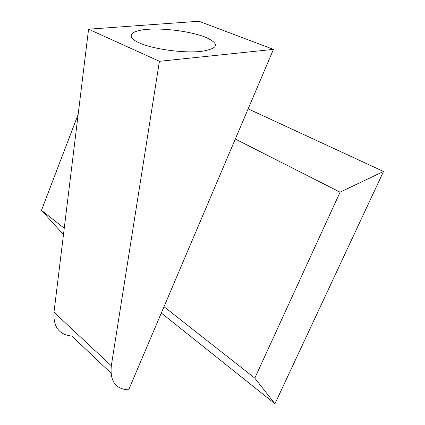 <?xml version="1.0" encoding="UTF-8"?>
<svg xmlns="http://www.w3.org/2000/svg" width="425" height="425" viewBox="0 0 425 425"><rect width="100%" height="100%" fill="white"/><g stroke="black" fill="none" stroke-linecap="round" stroke-linejoin="round"><path stroke-width="0.64" d="M147.693 29.309C164.996 27.981 191.085 31.519 205.408 37.188C220.182 43.865 218.684 48.615 200.903 51.436C183.106 53.311 153.117 49.135 139.342 42.93C125.29 36.752 130.22 30.547 147.693 29.309M110.962 373.092L71.852 336.079C59.112 334.794 53.157 326.836 53.991 312.216L88.57 29.192L198.937 21.25L273.445 49.38L159.417 61.306L111.308 365.819C109.852 381.267 115.632 389.273 128.653 389.837L273.445 49.38M88.57 29.192L159.417 61.306M164.002 306.717L254.798 378.149L274.959 403.75L383.525 171.461L340.074 192.185L254.798 378.149M340.074 192.185L235.317 139.033M63.468 234.611L41.475 210.322L78.163 114.378M41.475 210.322L64.249 228.241M274.959 403.75L161.319 313.028M383.525 171.461L248.147 108.869M53.991 312.216L111.308 365.819"/></g></svg>
